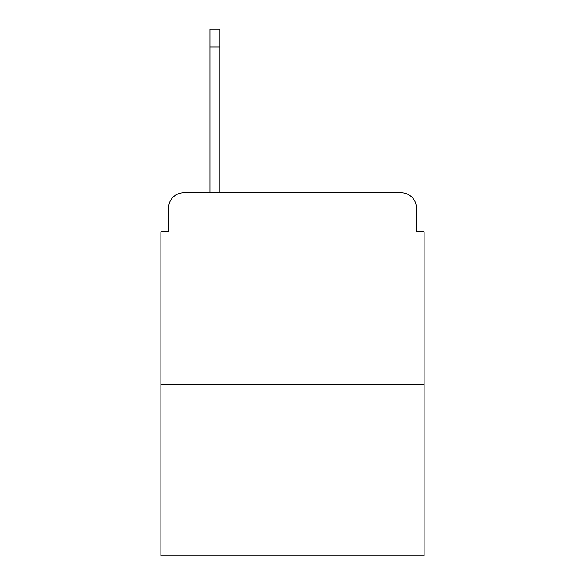 <?xml version="1.0" encoding="UTF-8"?>
<svg xmlns="http://www.w3.org/2000/svg" width="585" height="585" viewBox="0 0 585 585"><rect width="100%" height="100%" fill="white"/><g stroke="black" fill="none" stroke-linecap="round" stroke-linejoin="round"><path stroke-width="0.88" d="M424.125 384.601L424.125 231.865L416.447 231.865L416.447 208.077A15.349 15.349 0 0 0 401.098 192.728L183.902 192.728A15.349 15.349 0 0 0 168.553 208.077L168.553 231.865L160.875 231.865L160.875 555.75L424.125 555.75L424.125 384.601L160.875 384.601M424.125 231.865L416.447 231.865M168.553 231.865L160.875 231.865M219.975 29.25L219.975 46.902L209.993 46.902L209.993 29.25L219.975 29.25M209.993 192.728L209.993 46.902M219.975 192.728L219.975 46.902"/></g></svg>
